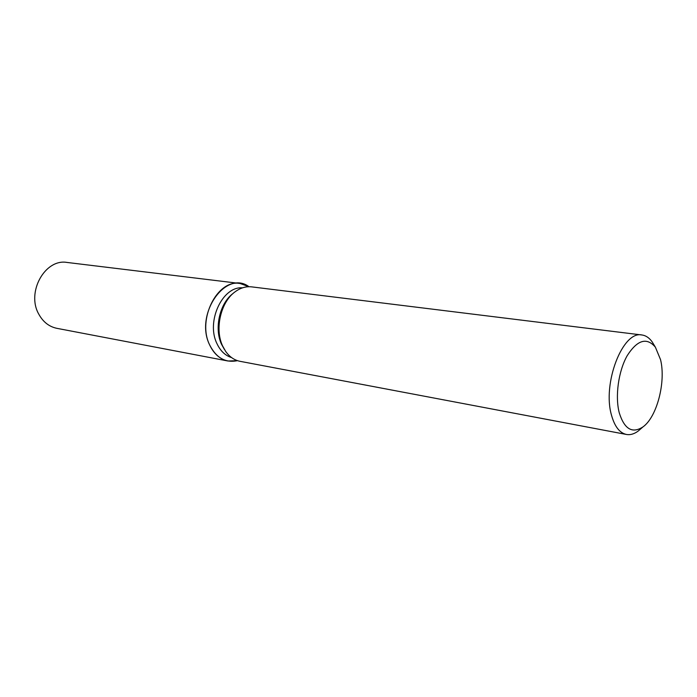 <?xml version="1.0" encoding="UTF-8"?>
<svg xmlns="http://www.w3.org/2000/svg" width="697" height="697" viewBox="0 0 697 697"><rect width="100%" height="100%" fill="white"/><g stroke="black" fill="none" stroke-linecap="round" stroke-linejoin="round"><path stroke-width="1.05" d="M231.596 357.587C225.227 355.592 220.322 350.887 216.872 343.447C205.955 321.387 222.561 286.031 242.478 287.844M237.459 360.654C225.497 363.146 216.227 357.901 209.64 344.91C194.306 314.408 225.819 269.347 249.003 286.72L240.073 283.487C217.438 279.035 196.911 319.496 209.64 344.91C213.918 353.954 220.034 359.321 227.971 361.002L237.459 360.654M224.39 349.441L221.515 344.274C213.97 328.304 219.764 303.117 233.138 293.411M641.17 428.472L638.26 430.999C634.261 433.987 630.306 435.137 626.411 434.458L240.012 361.316C234.375 360.192 229.601 356.908 225.697 351.462L222.561 345.86C214.545 328.906 220.766 302.08 235.002 291.877C240.378 287.887 245.919 286.214 251.643 286.868L641.946 334.987C645.858 335.518 649.273 337.818 652.174 341.887L654.178 345.181M626.411 434.458C619.642 432.959 614.684 426.581 611.539 415.316C602.077 383.638 622.787 330.308 641.946 334.987M660.538 359.635C666.079 381.79 656.966 417.05 642.939 426.93C632.275 433.839 624.381 429.134 619.258 412.824C614.946 396.323 618.439 371.1 627.204 355.653C637.354 339.875 646.746 337.052 655.389 347.184L660.538 359.635M227.971 361.002L56.84 328.322C49.112 326.693 43.101 321.988 38.814 314.208C26.094 292.348 45.07 258.378 67.121 262.455L240.073 283.487M642.939 426.93L638.26 430.999M655.389 347.184L652.174 341.887"/></g></svg>
